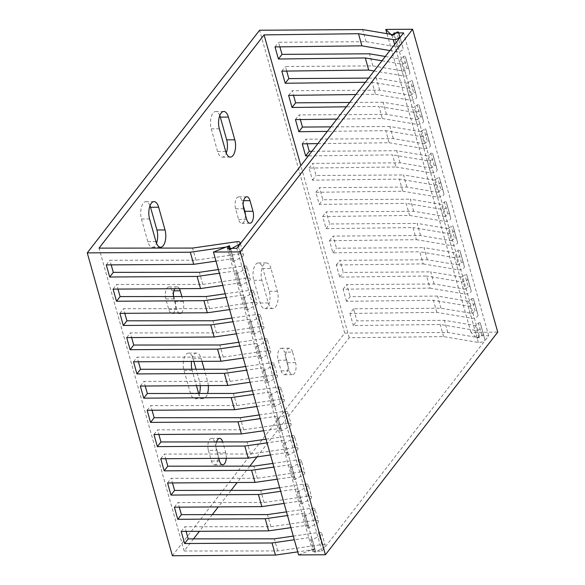 <?xml version="1.0" encoding="UTF-8"?>
<svg xmlns="http://www.w3.org/2000/svg" width="585" height="585" viewBox="0 0 585 585"><rect width="100%" height="100%" fill="white"/><g stroke="black" fill="none" stroke-linecap="round" stroke-linejoin="round"><path stroke-width="0.44" stroke-dasharray="2.92 2.19" d="M193.533 538.873L184.151 550.997L277.707 550.946L321.918 544.584A4.088 1.843 164.3 0 1 325.223 545.491A4.088 1.843 164.3 0 1 323.563 547.655L315.805 551.955A1.06 0.475 164.3 0 1 314.196 551.969A1.06 0.475 164.3 0 1 314.203 551.83L314.957 549.395L297.721 551.882M172.392 555.75L344.726 333.106L447.774 332.441L478.837 337.677L481.857 335.227A1.06 0.475 -15.7 0 1 482.932 334.832A1.06 0.475 -15.7 0 1 483.671 335.081L484.811 339.329A4.088 1.843 -15.7 0 1 482.793 341.662A4.088 1.843 -15.7 0 1 478.376 342.452L443.62 336.594L349.208 337.757L256.983 456.9M249.832 466.143L237.159 482.508M231.068 490.384L218.278 506.91M212.296 514.632L199.397 531.304M290.913 527.648L308.149 525.169L307.388 527.597L303.988 515.487L304.741 513.052L287.506 515.539M304.741 513.052L308.149 525.169M314.957 549.395L311.549 537.286L294.313 539.765M277.29 479.188L294.526 476.709L293.772 479.137L290.365 467.027L291.118 464.592L273.882 467.079M291.118 464.592L294.526 476.709M284.098 503.422L301.333 500.943L297.933 488.826L280.69 491.305M263.667 430.728L280.902 428.249L280.149 430.684L276.742 418.567L277.502 416.132L260.259 418.619M277.502 416.132L280.902 428.249M270.475 454.962L287.718 452.483L284.31 440.366L267.074 442.845M250.044 382.268L267.286 379.789L266.526 382.224L263.126 370.108L263.879 367.673L246.643 370.159M263.879 367.673L267.286 379.789M256.859 406.502L274.094 404.023L270.687 391.906L253.451 394.385M236.428 333.808L253.663 331.329L252.903 333.764L249.502 321.648L250.256 319.22L233.02 321.699M250.256 319.22L253.663 331.329M243.236 358.042L260.471 355.563L257.064 343.446L239.828 345.925M222.805 285.356L240.04 282.869L239.287 285.305L235.879 273.188L236.632 270.76L219.397 273.239M236.632 270.76L240.04 282.869M229.612 309.582L246.848 307.103L243.448 294.986L226.205 297.465M215.989 261.122L233.232 258.643L229.825 246.526M286.474 511.868L311.703 508.241A4.088 1.843 164.3 0 1 315.008 509.147L318.415 521.257A4.088 1.843 164.3 0 0 315.11 520.35L270.899 526.712L184.801 526.763L186.103 531.385M181.196 531.421L184.801 526.763M318.415 521.257A4.088 1.843 164.3 0 1 316.756 523.421L308.99 527.728A1.06 0.475 164.3 0 1 307.388 527.743A1.06 0.475 164.3 0 1 307.388 527.597M353.53 308.778L349.925 313.436L436.812 312.368L471.561 318.218A4.088 1.843 -15.7 0 0 475.985 317.436A4.088 1.843 -15.7 0 0 478.003 315.096L476.863 310.847A1.06 0.475 -15.7 0 0 476.124 310.598A1.06 0.475 -15.7 0 0 475.042 311.001L472.029 313.443L440.966 308.215L353.53 308.778L356.93 320.894L444.366 320.331L475.429 325.56L478.45 323.117A1.06 0.475 -15.7 0 1 479.532 322.715A1.06 0.475 -15.7 0 1 480.263 322.964L481.404 327.212A4.088 1.843 -15.7 0 1 479.386 329.545A4.088 1.843 -15.7 0 1 474.969 330.335L440.212 324.485L353.325 325.552L356.93 320.894M473.455 298.73L476.863 310.847L473.455 298.738A1.06 0.475 -15.7 0 0 473.455 298.73A1.06 0.475 -15.7 0 0 472.717 298.482A1.06 0.475 -15.7 0 0 471.642 298.884L468.622 301.333L472.029 313.443M184.151 550.997L99.019 248.128M277.707 550.946L274.306 538.829M270.899 526.712L267.491 514.603M279.667 487.641L304.895 484.007A4.088 1.843 164.3 0 1 308.2 484.914L311.608 497.031A4.088 1.843 164.3 0 0 308.295 496.124L264.091 502.486L177.994 502.537L179.288 507.158M264.091 502.486L260.683 490.369M272.851 463.408L298.079 459.781A4.088 1.843 164.3 0 1 301.392 460.688L304.792 472.804A4.088 1.843 164.3 0 0 301.487 471.89L257.276 478.252L171.178 478.303L172.48 482.925M257.276 478.252L253.875 466.143M266.043 439.181L291.272 435.547A4.088 1.843 164.3 0 1 294.577 436.454L297.984 448.571A4.088 1.843 164.3 0 0 294.672 447.664L250.468 454.026L164.37 454.077L165.672 458.698M250.468 454.026L247.06 441.909M259.228 414.948L284.456 411.321A4.088 1.843 164.3 0 1 287.769 412.228L291.176 424.344A4.088 1.843 164.3 0 0 287.864 423.438L243.652 429.799L157.555 429.843L158.857 434.472M243.652 429.799L240.252 417.683M252.42 390.721L277.648 387.087A4.088 1.843 164.3 0 1 280.961 387.994L284.361 400.111A4.088 1.843 164.3 0 0 281.056 399.204L236.845 405.566L150.747 405.617L152.049 410.239M236.845 405.566L233.437 393.449M245.612 366.488L270.84 362.861A4.088 1.843 164.3 0 1 274.146 363.768L277.553 375.884A4.088 1.843 164.3 0 0 274.241 374.978L230.037 381.34L143.939 381.383L145.234 386.012M230.037 381.34L226.629 369.223M238.797 342.262L264.025 338.627A4.088 1.843 164.3 0 1 267.338 339.534L270.738 351.651A4.088 1.843 164.3 0 0 267.433 350.744L223.221 357.106L137.124 357.157L138.426 361.779M223.221 357.106L219.821 344.989M231.989 318.028L257.217 314.401A4.088 1.843 164.3 0 1 260.522 315.308L263.93 327.424A4.088 1.843 164.3 0 0 260.625 326.518L216.413 332.88L130.316 332.923L131.618 337.552M216.413 332.88L213.006 320.763M225.181 293.802L250.409 290.167A4.088 1.843 164.3 0 1 253.714 291.074L257.122 303.191A4.088 1.843 164.3 0 0 253.81 302.284L209.605 308.646L123.508 308.697L124.802 313.319M209.605 308.646L206.198 296.529M218.366 269.568L243.594 265.941A4.088 1.843 164.3 0 1 246.907 266.848L250.307 278.965A4.088 1.843 164.3 0 0 247.002 278.058L202.79 284.42L116.693 284.464L117.995 289.092M202.79 284.42L199.39 272.303M240.398 243.704L243.499 254.731A4.088 1.843 164.3 0 0 240.186 253.824L195.982 260.186L109.885 260.237L111.187 264.859M195.982 260.186L192.575 248.077M293.282 536.101L318.511 532.467A4.088 1.843 164.3 0 1 321.823 533.374A4.088 1.843 164.3 0 1 320.156 535.538L312.397 539.845A1.06 0.475 164.3 0 1 310.789 539.853A1.06 0.475 164.3 0 1 310.796 539.714L311.549 537.286M308.2 484.914A4.088 1.843 164.3 0 1 306.533 487.078L298.774 491.385A1.06 0.475 164.3 0 1 297.173 491.393A1.06 0.475 164.3 0 1 297.173 491.254L297.933 488.826M311.608 497.031A4.088 1.843 164.3 0 1 309.94 499.195L302.182 503.495A1.06 0.475 164.3 0 1 300.573 503.509A1.06 0.475 164.3 0 1 300.58 503.371L301.333 500.943M294.577 436.454A4.088 1.843 164.3 0 1 292.917 438.618L285.158 442.925A1.06 0.475 164.3 0 1 283.549 442.933A1.06 0.475 164.3 0 1 283.557 442.794L284.31 440.366M297.984 448.571A4.088 1.843 164.3 0 1 296.317 450.735L288.559 455.035A1.06 0.475 164.3 0 1 286.957 455.05A1.06 0.475 164.3 0 1 286.957 454.911L287.718 452.483M280.961 387.994A4.088 1.843 164.3 0 1 279.294 390.158L271.535 394.466A1.06 0.475 164.3 0 1 269.926 394.473A1.06 0.475 164.3 0 1 269.934 394.334L270.687 391.906M284.361 400.111A4.088 1.843 164.3 0 1 282.701 402.275L274.935 406.575A1.06 0.475 164.3 0 1 273.334 406.59A1.06 0.475 164.3 0 1 273.341 406.451L274.094 404.023M267.338 339.534A4.088 1.843 164.3 0 1 265.67 341.698L257.912 346.006A1.06 0.475 164.3 0 1 256.31 346.02A1.06 0.475 164.3 0 1 256.31 345.874L257.064 343.446M270.738 351.651A4.088 1.843 164.3 0 1 269.078 353.815L261.32 358.122A1.06 0.475 164.3 0 1 259.711 358.13A1.06 0.475 164.3 0 1 259.718 357.991L260.471 355.563M253.714 291.074A4.088 1.843 164.3 0 1 252.047 293.239L244.289 297.546A1.06 0.475 164.3 0 1 242.687 297.56A1.06 0.475 164.3 0 1 242.687 297.414L243.448 294.986M257.122 303.191A4.088 1.843 164.3 0 1 255.455 305.355L247.696 309.662A1.06 0.475 164.3 0 1 246.088 309.67A1.06 0.475 164.3 0 1 246.095 309.531L246.848 307.103M243.499 254.731A4.088 1.843 164.3 0 1 241.832 256.895L234.073 261.202A1.06 0.475 164.3 0 1 232.472 261.21A1.06 0.475 164.3 0 1 232.472 261.071L233.232 258.643M315.008 509.147A4.088 1.843 164.3 0 1 313.348 511.305L305.589 515.612A1.06 0.475 164.3 0 1 303.981 515.626A1.06 0.475 164.3 0 1 303.988 515.487M471.561 318.218L468.161 306.101L433.405 300.251L346.517 301.319L350.123 296.661L437.558 296.098L468.622 301.333M468.161 306.101A4.088 1.843 -15.7 0 0 472.578 305.319A4.088 1.843 -15.7 0 0 474.596 302.986L473.455 298.738M349.925 313.436L353.325 325.552M349.208 337.757L300.822 165.635M355.855 94.543L375.511 94.302L372.111 82.185L365.354 82.266M336.858 119.084L382.327 118.528L378.919 106.412L346.357 106.814M317.852 143.632L389.135 142.762L385.727 130.645L327.351 131.362M346.517 301.319L343.11 289.202L429.997 288.134L426.597 276.025L339.709 277.093L336.302 264.976L423.189 263.908L419.781 251.791L332.894 252.859L329.494 240.742L416.374 239.674L412.973 227.565L326.086 228.633L322.679 216.516L409.566 215.448L406.158 203.331L319.278 204.399L315.871 192.282L402.758 191.215L399.35 179.105L312.463 180.173L309.055 168.056L395.943 166.988L392.542 154.871L308.353 155.91M436.812 312.368L433.405 300.251M443.62 336.594L440.212 324.485M173.511 296.551A7.934 3.678 89.6 0 0 173.957 298.906L176.933 309.509A7.934 3.678 89.6 0 0 178.944 312.968M181.306 312.953A7.934 3.678 89.6 0 0 183.215 301.392L181.855 296.544M179.383 288.697A7.934 3.678 89.6 0 0 177.043 286.921A7.934 3.678 89.6 0 0 174.732 288.727M270.979 268.515A11.459 5.309 89.6 0 0 266.372 262.921A11.459 5.309 89.6 0 0 261.795 268.727A11.459 5.309 89.6 0 0 261.912 280.23L268.296 302.95A11.459 5.309 89.6 0 0 272.902 308.544A11.459 5.309 89.6 0 0 277.48 302.737A11.459 5.309 89.6 0 0 277.363 291.228L270.979 268.515L262.862 268.566A11.459 5.309 89.6 0 0 258.256 262.972A11.459 5.309 89.6 0 0 253.678 268.778A11.459 5.309 89.6 0 0 253.788 280.288L260.179 303.001A11.459 5.309 89.6 0 0 264.786 308.595A11.459 5.309 89.6 0 0 269.363 302.789A11.459 5.309 89.6 0 0 269.246 291.279L262.862 268.566M292.573 352.09A7.934 3.678 89.6 0 0 289.378 348.221A7.934 3.678 89.6 0 0 286.211 352.243A7.934 3.678 89.6 0 0 286.292 360.206L289.268 370.802A7.934 3.678 89.6 0 0 292.463 374.678A7.934 3.678 89.6 0 0 295.63 370.656A7.934 3.678 89.6 0 0 295.549 362.693L292.573 352.09L284.449 352.148A7.934 3.678 89.6 0 0 281.261 348.272A7.934 3.678 89.6 0 0 278.094 352.294A7.934 3.678 89.6 0 0 278.175 360.258L281.151 370.861A7.934 3.678 89.6 0 0 284.339 374.729A7.934 3.678 89.6 0 0 287.513 370.714A7.934 3.678 89.6 0 0 287.432 362.744L284.449 352.148M191.865 369.245A11.459 5.309 89.6 0 0 192.143 370.371L196.443 385.676M198.637 393.471A11.459 5.309 89.6 0 0 203.134 398.685A11.459 5.309 89.6 0 0 207.551 393.464M208.311 385.603A11.459 5.309 89.6 0 0 207.595 381.369L204.187 369.237M201.979 361.369L201.211 358.656A11.459 5.309 89.6 0 0 196.604 353.055A11.459 5.309 89.6 0 0 191.544 361.435M216.567 441.931A7.934 3.678 89.6 0 0 216.523 450.34L218.775 458.355M226.271 458.311A7.934 3.678 89.6 0 0 225.781 452.834L222.805 442.231A7.934 3.678 89.6 0 0 222.709 441.924M219.77 115.574A11.459 5.309 89.6 0 0 215.682 111.538A11.459 5.309 89.6 0 0 211.112 117.344A11.459 5.309 89.6 0 0 211.222 128.846L217.613 151.566A11.459 5.309 89.6 0 0 222.22 157.16A11.459 5.309 89.6 0 0 226.249 153.065M344.726 333.106L259.594 30.237M243.206 205.401L241.883 200.706A7.934 3.678 89.6 0 0 238.695 196.838A7.934 3.678 89.6 0 0 235.528 200.86A7.934 3.678 89.6 0 0 235.609 208.823L238.585 219.419A7.934 3.678 89.6 0 0 241.773 223.294A7.934 3.678 89.6 0 0 245.386 214.673M150.001 205.715A11.459 5.309 89.6 0 0 145.914 201.671A11.459 5.309 89.6 0 0 141.343 207.485A11.459 5.309 89.6 0 0 141.453 218.987L147.837 241.7A11.459 5.309 89.6 0 0 152.451 247.301A11.459 5.309 89.6 0 0 156.48 243.206M173.438 295.542L172.114 290.847A7.934 3.678 89.6 0 0 168.926 286.972A7.934 3.678 89.6 0 0 165.76 290.994A7.934 3.678 89.6 0 0 165.84 298.957L168.816 309.56A7.934 3.678 89.6 0 0 172.005 313.436A7.934 3.678 89.6 0 0 175.178 309.414A7.934 3.678 89.6 0 0 175.098 301.45L173.716 296.551M193.854 361.42L193.094 358.707A11.459 5.309 89.6 0 0 188.48 353.106A11.459 5.309 89.6 0 0 183.909 358.919A11.459 5.309 89.6 0 0 184.019 370.422L190.41 393.142A11.459 5.309 89.6 0 0 195.017 398.736A11.459 5.309 89.6 0 0 199.441 393.471M200.194 385.654A11.459 5.309 89.6 0 0 199.478 381.42L196.055 369.237M208.406 450.399L211.382 460.995A7.934 3.678 89.6 0 0 214.571 464.87A7.934 3.678 89.6 0 0 217.744 460.848A7.934 3.678 89.6 0 0 217.664 452.885L214.68 442.282A7.934 3.678 89.6 0 0 211.492 438.406A7.934 3.678 89.6 0 0 208.326 442.428A7.934 3.678 89.6 0 0 208.406 450.399L216.523 450.34M440.966 308.215L437.558 296.098M434.15 283.988L430.75 271.871L461.814 277.1L465.214 289.217L434.15 283.988L346.715 284.551L350.123 296.661M427.342 259.755L423.935 247.638L454.998 252.874L458.406 264.983L427.342 259.755L339.907 260.318L343.307 272.434L430.75 271.871M420.535 235.528L417.127 223.411L448.19 228.64L451.591 240.757L420.535 235.528L333.092 236.091L336.499 248.201L423.935 247.638M413.719 211.295L410.319 199.178L441.375 204.414L444.783 216.523L413.719 211.295L326.284 211.858L329.691 223.975L417.127 223.411M406.911 187.068L403.504 174.952L434.567 180.18L437.975 192.297L406.911 187.068L319.476 187.631L322.876 199.748L410.319 199.178M400.103 162.835L396.696 150.718L427.759 155.954L431.16 168.063L400.103 162.835L312.661 163.398L316.068 175.515L403.504 174.952M311.944 151.266L396.696 150.718M393.288 138.608L389.881 126.492L420.944 131.72L424.352 143.837L393.288 138.608L305.853 139.171L307.147 143.764M330.832 126.872L389.881 126.492M386.48 114.375L383.073 102.258L414.136 107.494L417.544 119.611L386.48 114.375L299.045 114.938L300.332 119.537M349.713 102.477L383.073 102.258M379.665 90.148L376.265 78.032L407.328 83.26L410.728 95.377L379.665 90.148L292.229 90.712L293.524 95.304M368.594 78.083L376.265 78.032M385.318 56.474L400.513 59.034L403.921 71.151L372.857 65.915L285.421 66.478L286.708 71.078M372.857 65.915L369.449 53.805M393.705 34.8L397.105 46.917L366.049 41.689L278.606 42.252L279.901 46.844M366.049 41.689L362.642 29.572M447.774 332.441L444.366 320.331M478.837 337.677L475.429 325.56M423.189 263.908L457.945 269.758A4.088 1.843 -15.7 0 0 462.362 268.976A4.088 1.843 -15.7 0 0 464.38 266.636L463.24 262.394A1.06 0.475 -15.7 0 0 463.24 262.387A1.06 0.475 -15.7 0 0 462.501 262.139A1.06 0.475 -15.7 0 0 461.426 262.541L458.406 264.983M457.945 269.758L454.538 257.649A4.088 1.843 -15.7 0 0 458.954 256.859A4.088 1.843 -15.7 0 0 460.973 254.526L459.832 250.278A1.06 0.475 -15.7 0 0 459.832 250.27A1.06 0.475 -15.7 0 0 459.093 250.029A1.06 0.475 -15.7 0 0 458.018 250.424L454.998 252.874M461.814 277.1L464.826 274.658A1.06 0.475 -15.7 0 1 465.909 274.255A1.06 0.475 -15.7 0 1 466.64 274.504A1.06 0.475 -15.7 0 0 466.64 274.504L467.788 278.752A4.088 1.843 -15.7 0 1 465.762 281.092A4.088 1.843 -15.7 0 1 461.346 281.875L426.597 276.025M465.214 289.217L468.234 286.767L464.826 274.658M409.566 215.448L444.322 221.298A4.088 1.843 -15.7 0 0 448.739 220.516A4.088 1.843 -15.7 0 0 450.757 218.176L449.616 213.934A1.06 0.475 -15.7 0 0 449.616 213.927A1.06 0.475 -15.7 0 0 448.878 213.679A1.06 0.475 -15.7 0 0 447.803 214.081L444.783 216.523M444.322 221.298L440.914 209.189A4.088 1.843 -15.7 0 0 445.331 208.399A4.088 1.843 -15.7 0 0 447.349 206.066L446.209 201.818A1.06 0.475 -15.7 0 0 445.478 201.569A1.06 0.475 -15.7 0 0 444.395 201.964L441.375 204.414M448.19 228.64L451.21 226.198A1.06 0.475 -15.7 0 1 452.285 225.795A1.06 0.475 -15.7 0 1 453.024 226.044L454.165 230.293A4.088 1.843 -15.7 0 1 452.147 232.633A4.088 1.843 -15.7 0 1 447.73 233.415L412.973 227.565M451.591 240.757L454.611 238.314L451.21 226.198M395.943 166.988L430.699 172.838A4.088 1.843 -15.7 0 0 435.116 172.056A4.088 1.843 -15.7 0 0 437.134 169.716L435.993 165.475A1.06 0.475 -15.7 0 0 435.993 165.467A1.06 0.475 -15.7 0 0 435.262 165.219A1.06 0.475 -15.7 0 0 434.18 165.621L431.16 168.063M430.699 172.838L427.291 160.729A4.088 1.843 -15.7 0 0 431.715 159.939A4.088 1.843 -15.7 0 0 433.734 157.606L432.593 153.358A1.06 0.475 -15.7 0 0 431.854 153.109A1.06 0.475 -15.7 0 0 430.772 153.504L427.759 155.954M434.567 180.18L437.587 177.738A1.06 0.475 -15.7 0 1 438.662 177.335A1.06 0.475 -15.7 0 1 439.401 177.584L440.542 181.833A4.088 1.843 -15.7 0 1 438.523 184.173A4.088 1.843 -15.7 0 1 434.107 184.955L399.35 179.105M437.975 192.297L440.995 189.854L437.587 177.738M382.327 118.528L417.076 124.378A4.088 1.843 -15.7 0 0 421.5 123.596A4.088 1.843 -15.7 0 0 423.518 121.256L422.377 117.015A1.06 0.475 -15.7 0 0 422.377 117.007A1.06 0.475 -15.7 0 0 421.639 116.759A1.06 0.475 -15.7 0 0 420.556 117.161L417.544 119.611M417.076 124.378L413.675 112.269A4.088 1.843 -15.7 0 0 418.092 111.479A4.088 1.843 -15.7 0 0 420.11 109.146L418.97 104.898A1.06 0.475 -15.7 0 0 418.231 104.649A1.06 0.475 -15.7 0 0 417.156 105.044L414.136 107.494M420.944 131.72L423.964 129.278A1.06 0.475 -15.7 0 1 425.046 128.875A1.06 0.475 -15.7 0 1 425.778 129.124L426.918 133.373A4.088 1.843 -15.7 0 1 424.9 135.713A4.088 1.843 -15.7 0 1 420.483 136.495L385.727 130.645M424.352 143.837L427.372 141.394L423.964 129.278M374.093 70.975L403.46 75.918A4.088 1.843 -15.7 0 0 407.877 75.136A4.088 1.843 -15.7 0 0 409.895 72.803L408.754 68.555A1.06 0.475 -15.7 0 0 408.754 68.547A1.06 0.475 -15.7 0 0 408.016 68.299A1.06 0.475 -15.7 0 0 406.941 68.701L403.921 71.151M403.46 75.918L400.052 63.809A4.088 1.843 -15.7 0 0 404.469 63.019A4.088 1.843 -15.7 0 0 406.487 60.686L405.346 56.438A1.06 0.475 -15.7 0 0 404.608 56.189A1.06 0.475 -15.7 0 0 403.533 56.584L400.513 59.034M407.328 83.26L410.341 80.818A1.06 0.475 -15.7 0 1 411.423 80.416A1.06 0.475 -15.7 0 1 412.154 80.664A1.06 0.475 -15.7 0 0 412.154 80.664L413.303 84.913A4.088 1.843 -15.7 0 1 411.277 87.253A4.088 1.843 -15.7 0 1 406.86 88.035L372.111 82.185M410.728 95.377L413.749 92.935L410.341 80.818M397.105 46.917L400.125 44.475L396.725 32.358M389.903 50.559L396.645 51.692A4.088 1.843 -15.7 0 0 401.061 50.91A4.088 1.843 -15.7 0 0 403.087 48.57L401.946 44.321A1.06 0.475 -15.7 0 0 401.939 44.321A1.06 0.475 -15.7 0 0 401.208 44.072A1.06 0.475 -15.7 0 0 400.125 44.475M375.511 94.302L410.268 100.152A4.088 1.843 -15.7 0 0 414.685 99.362A4.088 1.843 -15.7 0 0 416.703 97.03L415.562 92.781A1.06 0.475 -15.7 0 0 414.823 92.532A1.06 0.475 -15.7 0 0 413.749 92.935M389.135 142.762L423.891 148.612A4.088 1.843 -15.7 0 0 428.308 147.822A4.088 1.843 -15.7 0 0 430.326 145.489L429.185 141.241A1.06 0.475 -15.7 0 0 428.447 140.992A1.06 0.475 -15.7 0 0 427.372 141.394M402.758 191.215L437.507 197.072A4.088 1.843 -15.7 0 0 441.931 196.282A4.088 1.843 -15.7 0 0 443.949 193.949L442.808 189.701A1.06 0.475 -15.7 0 0 442.07 189.452A1.06 0.475 -15.7 0 0 440.995 189.854M416.374 239.674L451.13 245.532A4.088 1.843 -15.7 0 0 455.547 244.742A4.088 1.843 -15.7 0 0 457.572 242.409L456.432 238.161A1.06 0.475 -15.7 0 0 456.424 238.161A1.06 0.475 -15.7 0 0 455.693 237.912A1.06 0.475 -15.7 0 0 454.611 238.314M429.997 288.134L464.753 293.992A4.088 1.843 -15.7 0 0 469.17 293.202A4.088 1.843 -15.7 0 0 471.188 290.869L470.047 286.621A1.06 0.475 -15.7 0 0 469.309 286.372A1.06 0.475 -15.7 0 0 468.234 286.767M106.28 264.895L109.885 260.237M275.008 46.91L278.606 42.252M246.907 266.848A4.088 1.843 164.3 0 1 245.239 269.012L237.481 273.312A1.06 0.475 164.3 0 1 235.872 273.327A1.06 0.475 164.3 0 1 235.879 273.188M400.052 63.809L381.998 60.767M250.307 278.965A4.088 1.843 164.3 0 1 248.647 281.122L240.888 285.429A1.06 0.475 164.3 0 1 239.28 285.443A1.06 0.475 164.3 0 1 239.287 285.305M260.522 315.308A4.088 1.843 164.3 0 1 258.863 317.472L251.104 321.772A1.06 0.475 164.3 0 1 249.495 321.787A1.06 0.475 164.3 0 1 249.502 321.648M263.93 327.424A4.088 1.843 164.3 0 1 262.27 329.582L254.504 333.889A1.06 0.475 164.3 0 1 252.903 333.903A1.06 0.475 164.3 0 1 252.903 333.764M274.146 363.768A4.088 1.843 164.3 0 1 272.486 365.932L264.72 370.232A1.06 0.475 164.3 0 1 263.118 370.246A1.06 0.475 164.3 0 1 263.126 370.108M277.553 375.884A4.088 1.843 164.3 0 1 275.886 378.042L268.127 382.349A1.06 0.475 164.3 0 1 266.526 382.363A1.06 0.475 164.3 0 1 266.526 382.224M287.769 412.228A4.088 1.843 164.3 0 1 286.102 414.392L278.343 418.692A1.06 0.475 164.3 0 1 276.742 418.706A1.06 0.475 164.3 0 1 276.742 418.567M291.176 424.344A4.088 1.843 164.3 0 1 289.509 426.502L281.751 430.809A1.06 0.475 164.3 0 1 280.142 430.823A1.06 0.475 164.3 0 1 280.149 430.684M301.392 460.688A4.088 1.843 164.3 0 1 299.725 462.852L291.966 467.152A1.06 0.475 164.3 0 1 290.357 467.166A1.06 0.475 164.3 0 1 290.365 467.027M304.792 472.804A4.088 1.843 164.3 0 1 303.132 474.961L295.374 479.269A1.06 0.475 164.3 0 1 293.765 479.283A1.06 0.475 164.3 0 1 293.772 479.137M281.816 71.136L285.421 66.478M113.088 289.122L116.693 284.464M454.538 257.649L419.781 251.791M440.914 209.189L406.158 203.331M427.291 160.729L392.542 154.871M413.675 112.269L378.919 106.412M119.903 313.355L123.508 308.697M288.624 95.37L292.229 90.712M295.44 119.596L299.045 114.938M126.711 337.582L130.316 332.923M133.526 361.808L137.124 357.157M302.248 143.83L305.853 139.171M312.463 180.173L316.068 175.515M309.055 168.056L312.661 163.398M140.334 386.041L143.939 381.383M147.142 410.268L150.747 405.617M315.871 192.282L319.476 187.631M319.278 204.399L322.876 199.748M326.086 228.633L329.691 223.975M322.679 216.516L326.284 211.858M153.957 434.501L157.555 429.843M160.765 458.728L164.37 454.077M329.494 240.742L333.092 236.091M332.894 252.859L336.499 248.201M339.709 277.093L343.307 272.434M336.302 264.976L339.907 260.318M167.573 482.961L171.178 478.303M174.388 507.188L177.994 502.537M343.11 289.202L346.715 284.551M298.577 554.938L314.679 548.554L312.587 551.26L321.955 551.194L488.702 335.768L479.334 335.827L394.531 34.135M479.334 335.827L477.243 338.532L470.91 332.295L497.74 332.119M314.679 548.554L229.547 245.685M470.91 332.295L386.97 33.667M477.243 338.532L392.111 35.663M488.702 335.768L403.57 32.899M321.955 551.194L236.823 248.325M312.587 551.26L227.455 248.384M314.203 551.83L310.796 539.714M300.58 503.371L297.173 491.254M286.957 454.911L283.557 442.794M273.341 406.451L269.934 394.334M259.718 357.991L256.31 345.874M246.095 309.531L242.687 297.414M232.472 261.071L229.071 248.954M219.346 128.795L211.222 128.846M475.042 311.001L471.642 298.884M481.857 335.227L478.45 323.117M461.426 262.541L458.018 250.424M447.803 214.081L444.395 201.964M434.18 165.621L430.772 153.504M420.556 117.161L417.156 105.044M406.941 68.701L403.533 56.584M401.946 44.321L398.539 32.212L401.939 44.321M415.562 92.781L412.162 80.671L415.562 92.781M408.754 68.555L405.346 56.438L408.754 68.547M429.185 141.241L425.778 129.124L429.185 141.241M422.377 117.015L418.97 104.898L422.377 117.007M442.808 189.701L439.401 177.584L442.808 189.701M435.993 165.475L432.593 153.358L435.993 165.467M456.432 238.161L453.024 226.044L456.424 238.161M449.616 213.934L446.209 201.818L449.616 213.927M470.047 286.621L466.647 274.504L470.047 286.621M463.24 262.394L459.832 250.278L463.24 262.387M483.671 335.081L480.263 322.964L483.671 335.081M315.11 520.35L311.703 508.241M321.918 544.584L318.511 532.467M301.487 471.89L298.079 459.781M308.295 496.124L304.895 484.007M287.864 423.438L284.456 411.321M294.672 447.664L291.272 435.547M274.241 374.978L270.84 362.861M281.056 399.204L277.648 387.087M260.625 326.518L257.217 314.401M267.433 350.744L264.025 338.627M247.002 278.058L243.594 265.941M253.81 302.284L250.409 290.167M240.186 253.824L236.786 241.707M241.832 256.895L238.731 245.861M255.455 305.355L252.047 293.239M248.647 281.122L245.239 269.012M269.078 353.815L265.67 341.698M262.27 329.582L258.863 317.472M282.701 402.275L279.294 390.158M275.886 378.042L272.486 365.932M296.317 450.735L292.917 438.618M289.509 426.502L286.102 414.392M309.94 499.195L306.533 487.078M303.132 474.961L299.725 462.852M323.563 547.655L320.156 535.538M316.756 523.421L313.348 511.305M234.073 261.202L230.673 249.086M247.696 309.662L244.289 297.546M240.888 285.429L237.481 273.312M261.32 358.122L257.912 346.006M254.504 333.889L251.104 321.772M274.935 406.575L271.535 394.466M268.127 382.349L264.72 370.232M288.559 455.035L285.158 442.925M281.751 430.809L278.343 418.692M302.182 503.495L298.774 491.385M295.374 479.269L291.966 467.152M315.805 551.955L312.397 539.845M308.99 527.728L305.589 515.612M478.376 342.452L474.969 330.335M464.753 293.992L461.346 281.875M451.13 245.532L447.73 233.415M437.507 197.072L434.107 184.955M423.891 148.612L420.483 136.495M410.268 100.152L406.86 88.035M396.645 51.692L394.612 44.467M403.087 48.57L399.979 37.535M416.703 97.03L413.303 84.913M409.895 72.803L406.487 60.686M430.326 145.489L426.918 133.373M423.518 121.256L420.11 109.146M443.949 193.949L440.542 181.833M437.134 169.716L433.734 157.606M457.572 242.409L454.165 230.293M450.757 218.176L447.349 206.066M471.188 290.869L467.788 278.752M464.38 266.636L460.973 254.526M484.811 339.329L481.404 327.212M478.003 315.096L474.596 302.986M225.73 151.515L217.613 151.566M243.726 208.772L235.609 208.823M243.674 200.699L241.883 200.706M246.702 219.368L238.585 219.419M155.961 241.649L147.837 241.7M149.577 218.936L141.453 218.987M176.933 309.509L168.816 309.56M173.957 298.906L165.84 298.957M183.215 301.392L175.098 301.45M173.906 290.833L172.114 290.847M261.912 280.23L253.788 280.288M268.296 302.95L260.179 303.001M277.363 291.228L269.246 291.279M286.292 360.206L278.175 360.258M289.268 370.802L281.151 370.861M295.549 362.693L287.432 362.744M198.527 393.083L190.41 393.142M192.143 370.371L184.019 370.422M207.595 381.369L199.478 381.42M201.211 358.656L193.094 358.707M219.499 460.943L211.382 460.995M225.781 452.834L217.664 452.885M222.805 442.231L214.68 442.282M215.682 111.538L223.806 111.479M321.823 533.374L325.223 545.491M229.064 249.1L232.472 261.21M242.687 297.56L246.088 309.67M235.872 273.327L239.28 285.443M256.31 346.02L259.711 358.13M249.495 321.787L252.903 333.903M269.926 394.473L273.334 406.59M263.118 370.246L266.526 382.363M283.549 442.933L286.957 455.05M276.742 418.706L280.142 430.823M297.173 491.393L300.573 503.509M290.357 467.166L293.765 479.283M310.789 539.853L314.196 551.969M303.981 515.626L307.388 527.743M222.22 157.16L230.336 157.109M238.695 196.838L246.811 196.779M241.773 223.294L249.897 223.243M152.451 247.301L160.568 247.243M145.914 201.671L154.038 201.62M172.005 313.436L180.129 313.385M168.926 286.972L177.043 286.921M258.256 262.972L266.372 262.921M264.786 308.595L272.902 308.544M281.261 348.272L289.378 348.221M284.339 374.729L292.463 374.678M195.017 398.736L203.134 398.685M188.48 353.106L196.604 353.055M214.571 464.87L222.695 464.819M211.492 438.406L219.609 438.355"/><path stroke-width="0.88" d="M297.721 551.882L275.447 555.085L172.392 555.75L87.26 252.881L190.315 252.215L229.825 246.526L229.071 248.954A1.06 0.475 164.3 0 0 229.064 249.1A1.06 0.475 164.3 0 0 230.673 249.086L238.431 244.779A4.088 1.843 164.3 0 0 240.091 242.621L240.398 243.704M256.983 456.9L249.832 466.143M237.159 482.508L231.068 490.384M218.278 506.91L212.296 514.632M199.397 531.304L193.533 538.873M294.313 539.765L272.04 542.968L184.604 543.531L181.196 531.421L268.632 530.858L290.913 527.648M268.632 530.858L265.232 518.741L177.789 519.304L181.394 514.646L267.491 514.603L286.474 511.868M287.506 515.539L265.232 518.741M275.447 555.085L272.04 542.968M280.69 491.305L258.416 494.508L170.981 495.078L167.573 482.961L255.016 482.398L277.29 479.188M255.016 482.398L251.608 470.281L164.173 470.845L167.778 466.186L253.875 466.143L272.851 463.408M273.882 467.079L251.608 470.281M177.789 519.304L174.388 507.188L261.824 506.625L284.098 503.422M261.824 506.625L258.416 494.508M267.074 442.845L244.801 446.048L157.358 446.618L153.957 434.501L241.393 433.938L263.667 430.728M241.393 433.938L237.985 421.822L150.55 422.385L154.155 417.727L240.252 417.683L259.228 414.948M260.259 418.619L237.985 421.822M164.173 470.845L160.765 458.728L248.201 458.165L270.475 454.962M248.201 458.165L244.801 446.048M253.451 394.385L231.177 397.595L143.742 398.158L140.334 386.041L227.77 385.478L250.044 382.268M227.77 385.478L224.362 373.362L136.927 373.925L140.532 369.274L226.629 369.223L245.612 366.488M246.643 370.159L224.362 373.362M150.55 422.385L147.142 410.268L234.585 409.705L256.859 406.502M234.585 409.705L231.177 397.595M239.828 345.925L217.554 349.135L130.119 349.698L126.711 337.582L214.147 337.018L236.428 333.808M214.147 337.018L210.746 324.902L123.303 325.465L126.908 320.814L213.006 320.763L231.989 318.028M233.02 321.699L210.746 324.902M136.927 373.925L133.526 361.808L220.962 361.245L243.236 358.042M220.962 361.245L217.554 349.135M226.205 297.465L203.931 300.675L116.495 301.238L113.088 289.122L200.531 288.559L222.805 285.356M200.531 288.559L197.123 276.442L109.688 277.005L113.293 272.354L199.39 272.303L218.366 269.568M219.397 273.239L197.123 276.442M123.303 325.465L119.903 313.355L207.339 312.785L229.612 309.582M207.339 312.785L203.931 300.675M109.688 277.005L106.28 264.895L193.715 264.325L215.989 261.122M193.715 264.325L190.315 252.215M240.091 242.621A4.088 1.843 164.3 0 0 236.786 241.707L192.575 248.077L99.019 248.128L264.069 34.888L358.488 33.725L393.244 39.575A4.088 1.843 -15.7 0 0 397.661 38.793A4.088 1.843 -15.7 0 0 399.679 36.453L398.539 32.212A1.06 0.475 -15.7 0 0 398.539 32.204A1.06 0.475 -15.7 0 0 397.8 31.956A1.06 0.475 -15.7 0 0 396.725 32.358L393.705 34.8L362.642 29.572L259.594 30.237L87.26 252.881M186.103 531.385L188.209 538.88L274.306 538.829L293.282 536.101M179.288 507.158L181.394 514.646M172.48 482.925L174.586 490.42L260.683 490.369L279.667 487.641M165.672 458.698L167.778 466.186M158.857 434.472L160.963 441.96L247.06 441.909L266.043 439.181M152.049 410.239L154.155 417.727M145.234 386.012L147.34 393.5L233.437 393.449L252.42 390.721M138.426 361.779L140.532 369.274M131.618 337.552L133.724 345.04L219.821 344.989L238.797 342.262M124.802 313.319L126.908 320.814M117.995 289.092L120.1 296.58L206.198 296.529L225.181 293.802M111.187 264.859L113.293 272.354M184.604 543.531L188.209 538.88M300.822 165.635L264.069 34.888M365.354 82.266L285.224 83.253L281.816 71.136L368.704 70.068L365.296 57.952L278.409 59.019L275.008 46.91L361.888 45.842L358.488 33.725M346.357 106.814L292.032 107.479L288.624 95.37L355.855 94.543M327.351 131.362L298.84 131.713L295.44 119.596L336.858 119.084M308.353 155.91L305.655 155.939L302.248 143.83L317.852 143.632M228.413 117.08A11.459 5.309 89.6 0 0 223.806 111.479A11.459 5.309 89.6 0 0 219.229 117.293A11.459 5.309 89.6 0 0 219.346 128.795L225.73 151.515A11.459 5.309 89.6 0 0 230.336 157.109A11.459 5.309 89.6 0 0 234.914 151.303A11.459 5.309 89.6 0 0 234.797 139.793L228.413 117.08L220.296 117.132A11.459 5.309 89.6 0 0 219.77 115.574M250.007 200.655A7.934 3.678 89.6 0 0 246.811 196.779A7.934 3.678 89.6 0 0 243.645 200.801A7.934 3.678 89.6 0 0 243.726 208.772L246.702 219.368A7.934 3.678 89.6 0 0 249.897 223.243A7.934 3.678 89.6 0 0 253.064 219.221A7.934 3.678 89.6 0 0 252.983 211.258L250.007 200.655L243.674 200.699M149.577 218.936L155.961 241.649A11.459 5.309 89.6 0 0 160.568 247.243A11.459 5.309 89.6 0 0 165.145 241.437A11.459 5.309 89.6 0 0 165.029 229.934L158.645 207.214A11.459 5.309 89.6 0 0 154.038 201.62A11.459 5.309 89.6 0 0 149.46 207.426A11.459 5.309 89.6 0 0 149.577 218.936M178.944 312.968A7.934 3.678 89.6 0 0 180.129 313.385A7.934 3.678 89.6 0 0 181.306 312.953M181.855 296.544L180.238 290.796A7.934 3.678 89.6 0 0 179.383 288.697M174.732 288.727A7.934 3.678 89.6 0 0 173.511 296.551M196.443 385.676L198.527 393.083A11.459 5.309 89.6 0 0 198.637 393.471M207.551 393.464A11.459 5.309 89.6 0 0 208.311 385.603M204.187 369.237L201.979 361.369M191.544 361.435A11.459 5.309 89.6 0 0 191.865 369.245M218.775 458.355L219.499 460.943A7.934 3.678 89.6 0 0 222.695 464.819A7.934 3.678 89.6 0 0 226.271 458.311M222.709 441.924A7.934 3.678 89.6 0 0 219.609 438.355A7.934 3.678 89.6 0 0 216.567 441.931M226.249 153.065A11.459 5.309 89.6 0 0 226.68 139.844L220.296 117.132M245.386 214.673A7.934 3.678 89.6 0 0 244.866 211.309L243.206 205.401M156.48 243.206A11.459 5.309 89.6 0 0 156.912 229.985L150.528 207.265A11.459 5.309 89.6 0 0 150.001 205.715M173.716 296.551L173.438 295.542M196.055 369.237L193.854 361.42M199.441 393.471A11.459 5.309 89.6 0 0 200.194 385.654M307.147 143.764L309.26 151.288L311.944 151.266M300.332 119.537L302.445 127.055L330.832 126.872M293.524 95.304L295.637 102.828L349.713 102.477M286.708 71.078L288.822 78.595L368.594 78.083M279.901 46.844L282.014 54.368L369.449 53.805L385.318 56.474M361.888 45.842L389.903 50.559M278.409 59.019L282.014 54.368M381.998 60.767L365.296 57.952M116.495 301.238L120.1 296.58M285.224 83.253L288.822 78.595M368.704 70.068L374.093 70.975M292.032 107.479L295.637 102.828M130.119 349.698L133.724 345.04M298.84 131.713L302.445 127.055M305.655 155.939L309.26 151.288M143.742 398.158L147.34 393.5M157.358 446.618L160.963 441.96M170.981 495.078L174.586 490.42M412.608 29.25L497.74 332.119L325.406 554.763L298.577 554.938L213.445 252.062L229.547 245.685L227.455 248.384L236.823 248.325L403.57 32.899L394.202 32.957L392.111 35.663L385.778 29.425L412.608 29.25L240.274 251.894L213.445 252.062M325.406 554.763L240.274 251.894M386.97 33.667L385.778 29.425M394.531 34.135L394.202 32.957M238.731 245.861L238.431 244.779M394.612 44.467L393.244 39.575M399.979 37.535L399.679 36.453M234.797 139.793L226.68 139.844M252.983 211.258L244.866 211.309M165.029 229.934L156.912 229.985M158.645 207.214L150.528 207.265M180.238 290.796L173.906 290.833"/></g></svg>
